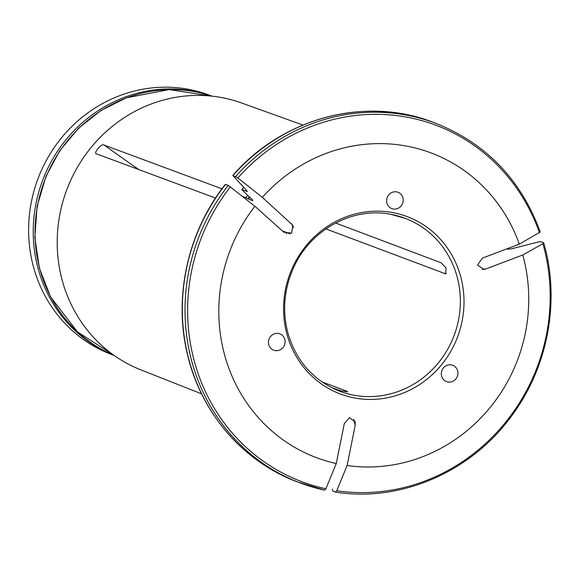 <?xml version="1.0" encoding="UTF-8"?>
<svg xmlns="http://www.w3.org/2000/svg" width="580" height="580" viewBox="0 0 580 580"><rect width="100%" height="100%" fill="white"/><g stroke="black" fill="none" stroke-linecap="round" stroke-linejoin="round"><path stroke-width="0.87" d="M286.389 232.442A92.445 87.355 -69.3 0 1 286.426 233.791M290.138 233.856L282.358 230.92M346.818 392A460.049 148.342 -79.7 0 0 346.564 391.145L347.695 391.79L341.758 391.05L331.137 387.44M346.564 391.145L321.726 381.778M335.631 223.003L441.148 262.812L446.114 268.018L445.614 273.832L325.902 228.897M275.065 350.567A8.736 8.258 -69.3 0 1 273.702 350.189A8.736 8.258 -69.3 0 1 269.062 339.104A8.736 8.258 -69.3 0 1 279.872 333.841A8.736 8.258 -69.3 0 1 284.744 344.223A8.736 8.258 -69.3 0 1 275.065 350.567M447.905 382.01A8.736 8.258 -69.3 0 1 446.549 381.633A8.736 8.258 -69.3 0 1 441.909 370.548A8.736 8.258 -69.3 0 1 452.712 365.291A8.736 8.258 -69.3 0 1 457.584 375.666A8.736 8.258 -69.3 0 1 447.905 382.01M393.204 208.974A8.736 8.258 -69.3 0 1 391.848 208.597A8.736 8.258 -69.3 0 1 387.208 197.512A8.736 8.258 -69.3 0 1 398.01 192.256A8.736 8.258 -69.3 0 1 402.89 202.63A8.736 8.258 -69.3 0 1 393.204 208.974M392.486 212.541A94.779 89.559 110.7 0 0 287.992 337.777A94.779 89.559 110.7 0 0 440.873 365.589A94.779 89.559 110.7 0 0 392.486 212.541M235.712 176.479A192.176 181.591 -69.3 0 1 435.805 123.308L433.115 122.293A192.176 181.591 110.7 0 0 233.022 175.465L237.873 177.944L262.334 197.374A162.791 153.823 -69.3 0 1 519.325 244.129L482.4 258.107L477.478 265.096L484.032 269.439L485.83 268.968A460.049 96.36 162.5 0 1 482.161 269.461M262.334 197.374L292.784 225.221L291.653 233.124L283.794 232.21L254.917 206.262A162.791 153.823 -69.3 0 0 336.255 463.543L344.302 423.61L349.501 417.651L355.185 422.11L355.149 425.589A460.049 148.342 -79.7 0 0 353.829 419.289M506.92 248.827L507.913 249.204L511.263 248.871L538.37 241.962L540.879 241.708L543.562 242.723L542.909 243.673L522.761 254.99A162.791 153.823 -69.3 0 1 347.101 465.515L355.149 425.589M522.761 254.99L485.83 268.968M96.563 153.874L215.513 198.055M96.846 154.012C92.329 154.012 101.928 142.499 104.255 145.123L221.973 188.819M242.6 196.475L245.739 197.635A145.123 137.134 -69.3 0 1 247.776 195.424M201.579 393.842L140.824 369.851A142.644 134.792 -69.3 0 1 66.874 189.515A142.644 134.792 -69.3 0 1 241.519 102.957L302.977 125.077M247.326 191.53L241.817 189.537L247.435 195.141C251.756 198.81 253.417 200.644 252.401 200.622L245.739 197.635M252.807 200.651L252.401 200.622A143.84 135.923 -69.3 0 1 252.72 200.274M433.115 122.293C365.589 95.772 282.547 117.841 232.819 175.443L246.645 190.494L247.058 191.509A163.053 154.077 -69.3 0 1 247.268 191.277M243.76 187.405A163.053 154.077 -69.3 0 0 241.817 189.537L243.643 187.282M435.805 123.308C486.098 143.405 520.934 179.633 540.292 231.993L519.325 244.129M297.446 481.9L324.64 490.122A192.176 181.591 -69.3 0 1 300.135 482.908A192.176 181.591 -69.3 0 1 228.295 185.368L225.402 184.338C188.13 231.115 173.493 295.829 187.195 353.278C200.397 412.191 242.882 461.774 297.446 481.9A192.176 181.591 110.7 0 1 225.606 184.353M228.295 185.368L254.917 206.262M324.64 490.122L325.909 488.766L336.255 463.543M543.736 242.882C560.403 300.208 548.252 366.451 512.147 415.208C471.685 471.721 400.954 502.57 335.566 492.115L332.797 491.086L332.217 489.027M335.486 492.101L336.755 490.738L347.101 465.515M114.173 355.467A138.598 130.964 -69.3 0 1 42.63 180.365A138.598 130.964 -69.3 0 1 212.005 96.157M212.084 96.164L209.474 95.178A138.598 130.964 110.7 0 0 187.905 89.204A138.598 130.964 110.7 0 0 34.285 189.87A138.598 130.964 110.7 0 0 111.628 354.532L114.238 355.518M404.985 218.268L390.71 214.31C353.031 206.748 311.047 229.325 294.06 266.655C284.374 287.695 282.163 309.242 287.433 331.31C295.481 360.39 312.91 380.378 339.72 391.261A92.445 87.355 110.7 0 0 454.089 335.602A92.445 87.355 110.7 0 0 404.985 218.268A92.445 87.355 110.7 0 0 390.601 214.281M247.667 198.751A144.079 136.148 -69.3 0 1 249.429 196.838M248.392 199.114A143.84 135.923 -69.3 0 1 250.002 197.36M237.873 177.944A190.429 179.945 -69.3 0 1 539.472 232.812M325.909 488.766A190.429 179.945 -69.3 0 1 230.456 186.825M542.909 243.673A190.429 179.945 -69.3 0 1 336.755 490.738M113.992 355.337A138.598 130.964 -69.3 0 1 44.435 181.047A138.598 130.964 -69.3 0 1 211.78 96.135L169.222 89.596L126.433 97.795L101 110.468L78.496 128.296L59.914 150.503L46.059 176.095L37.105 206.233L34.843 237.459L39.389 268.17L50.511 296.786L77.328 331.782L113.992 355.344M138.932 169.628A460.049 51.983 39.8 0 1 104.255 145.123M291.211 223.322A460.049 51.983 39.8 0 1 293.676 227.701M446.426 273.506A460.049 96.36 162.5 0 1 444.577 273.673M355.062 421.631L355.163 422.117M293.052 225.729L292.769 225.229M483.517 269.497L484.032 269.425"/></g></svg>
